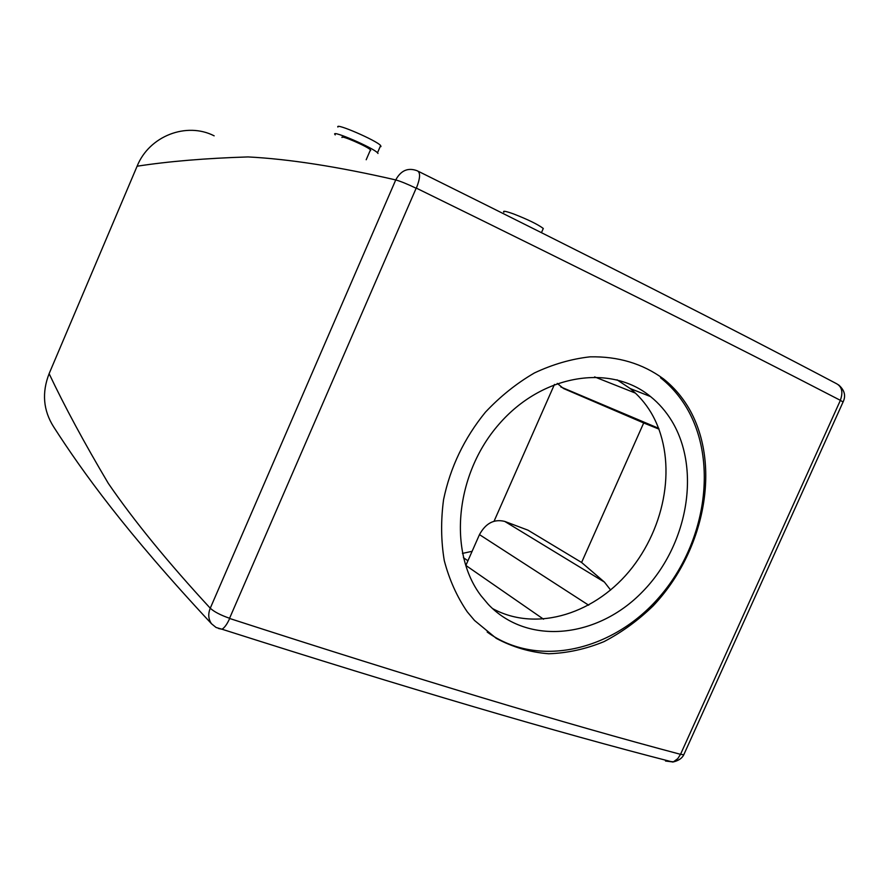 <?xml version="1.0" encoding="UTF-8"?>
<svg xmlns="http://www.w3.org/2000/svg" width="889" height="889" viewBox="0 0 889 889"><rect width="100%" height="100%" fill="white"/><g stroke="black" fill="none" stroke-linecap="round" stroke-linejoin="round"><path stroke-width="1.33" d="M663.472 378.87C673.773 387.093 682.308 397.016 689.086 408.629C721.89 465.636 704.432 551.813 653.071 605.954C638.046 620.511 621.7 632.401 604.042 641.614C585.873 649.081 567.415 653.126 548.657 653.759C530.122 652.282 512.664 647.148 496.284 638.369L474.526 620.466L467.247 611.821C456.902 596.63 449.245 579.561 444.278 560.603C441 540.934 440.766 520.61 443.567 499.618C450.267 467.403 464.214 438.266 485.394 412.218C500.274 396.394 516.631 383.292 534.456 372.936C552.758 364.323 571.26 358.967 589.94 356.845C618.066 356.233 642.58 363.579 663.472 378.87L660.538 377.781C670.906 386.015 679.574 395.972 686.541 407.64C718.701 461.813 705.755 543.912 659.194 597.252C612.966 650.859 537.567 668.695 487.183 632.035M671.851 421.086C701.454 469.959 687.508 545.957 642.514 591.741C597.941 637.98 527.977 646.125 488.328 604.431L481.027 595.741C447.989 552.391 455.112 474.315 498.851 424.364C542.234 374.013 610.599 363.512 650.559 396.583C658.982 403.395 666.072 411.574 671.851 421.086M616.999 379.792L630.179 388.537C638.458 395.238 645.392 403.239 651.004 412.54C676.974 456.435 668.195 520.998 632.468 567.271C596.875 613.254 537.1 632.979 492.484 608.532M229.573 618.277L416.152 188.246C407.451 184.079 400.639 181.312 395.738 179.934L210.26 608.22C214.138 611.788 220.572 615.132 229.573 618.277L229.662 618.488C415.674 678.696 565.96 723.979 680.529 754.328L840.361 400.394L843.083 401.961L842.816 402.55M416.152 188.246L416.385 188.146C593.863 275.079 735.181 345.81 840.338 400.317L840.361 400.394M680.529 754.328L677.762 758.65L673.462 761.806L665.517 761.017L671.984 761.84M229.662 618.488C227.162 624.089 224.606 627.667 222.006 629.223L218.527 628.501M840.338 400.317C843.361 391.938 841.872 386.282 835.86 383.337C731.858 328.452 592.707 257.799 418.397 171.355M416.385 188.146C420.308 178.144 420.597 172.355 417.252 170.788C408.084 167.332 400.906 170.377 395.738 179.934C338.209 166.699 288.992 159.031 248.064 156.931C205.659 158.253 168.677 161.353 137.106 166.21C149.219 135.906 186.579 121.649 214.149 135.828M49.117 373.669C64.575 406.351 84.311 442.922 108.314 483.383C133.761 520.532 167.743 562.148 210.26 608.22C207.915 614.01 208.337 619.2 211.515 623.767L211.538 623.789C125.027 531.022 82.766 472.126 53.618 426.82C43.228 410.362 41.727 392.649 49.117 373.669L137.106 166.21M588.674 605.198L479.471 534.622C485.727 523.188 494.162 518.787 504.763 521.421L604.409 582.073L610.621 590.029M659.016 429.143L643.692 422.964L581.595 562.47L604.409 582.073M479.471 534.622L465.869 565.437L543.557 619.211M54.351 427.887L53.618 426.82M462.436 553.414L472.103 551.313M554.458 384.426L494.073 521.21M557.27 383.392L563.493 388.504L643.692 422.964M504.763 521.421L528.01 530.188L581.595 562.47M370.691 150.53L370.48 149.83C367.535 146.485 340.043 134.583 341.998 137.495M335.242 134.884L334.786 134.306C331.675 129.85 373.102 147.763 377.503 152.786L378.003 153.464M503.874 212.238C502.474 210.537 505.741 211.115 513.675 213.971C528.077 219.605 537.945 224.439 543.29 228.462L542.868 229.44M380.959 146.607L380.636 145.529C376.303 140.373 334.853 122.46 337.909 127.049M680.607 754.283L683.763 754.794L684.397 753.383M463.413 557.692L467.925 560.781M594.619 376.903L635.379 393.082M563.493 388.504L658.916 428.865M650.559 396.583L630.179 388.537M838.538 384.848C844.572 390.082 846.084 395.783 843.083 401.961L683.763 754.794C682.03 758.384 678.374 760.806 672.795 762.051C557.592 732.569 407.329 688.297 222.006 629.223L216.094 627.49L211.515 623.767M560.826 386.959L658.705 428.331M370.48 149.83L366.19 159.753M541.468 232.629L543.29 228.462M380.636 145.529L377.503 152.786"/></g></svg>
